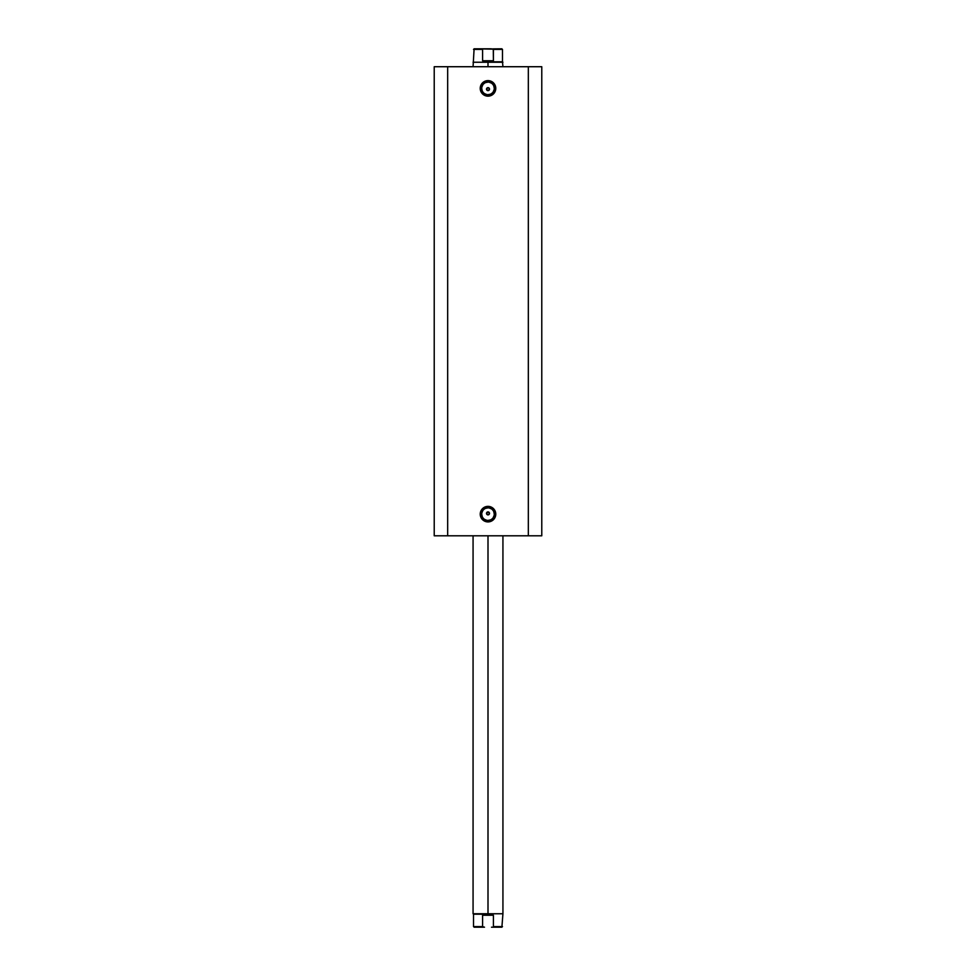 <?xml version="1.0" encoding="UTF-8"?>
<svg xmlns="http://www.w3.org/2000/svg" width="976" height="976" viewBox="0 0 976 976"><rect width="100%" height="100%" fill="white"/><g stroke="black" fill="none" stroke-linecap="round" stroke-linejoin="round"><path stroke-width="1.46" d="M488 82.118L488 80.618A7.771 7.771 0 0 1 495.771 88.389A7.771 7.771 0 0 1 488 96.16L493.49 93.879L495.771 88.389L495.174 85.412L492.319 81.923L488 80.618L483.681 81.923L480.375 86.876L480.826 91.366L485.023 95.563L488 96.16L488 94.66A6.271 6.271 0 0 0 494.271 88.389A6.271 6.271 0 0 0 488 82.118A6.271 6.271 0 0 0 481.729 88.389A6.271 6.271 0 0 0 488 94.66L488 96.16A7.771 7.771 0 0 1 480.229 88.389A7.771 7.771 0 0 1 488 80.618L488 82.118A6.271 6.271 0 0 1 494.271 88.389A6.271 6.271 0 0 1 488 94.66A6.271 6.271 0 0 1 481.729 88.389A6.271 6.271 0 0 1 488 82.118L485.597 82.594M488 507.874L488 506.373A7.771 7.771 0 0 1 495.771 514.145A7.771 7.771 0 0 1 488 521.916L493.49 519.635L495.771 514.145L495.174 511.168L492.319 507.679L488 506.373L483.681 507.679L480.375 512.632L480.826 517.121L485.023 521.318L488 521.916L488 520.415A6.271 6.271 0 0 0 494.271 514.145A6.271 6.271 0 0 0 488 507.874A6.271 6.271 0 0 0 481.729 514.145A6.271 6.271 0 0 0 488 520.415L488 521.916A7.771 7.771 0 0 1 480.229 514.145A7.771 7.771 0 0 1 488 506.373L488 507.874A6.271 6.271 0 0 1 494.271 514.145A6.271 6.271 0 0 1 488 520.415A6.271 6.271 0 0 1 481.729 514.145A6.271 6.271 0 0 1 488 507.874L485.597 508.35M487.427 514.779L488 514.889A1.488 1.488 0 0 1 486.512 513.4A1.488 1.488 0 0 1 488 511.9L486.512 513.4L487.427 514.779L486.621 513.962L486.939 512.339L489.061 512.339L489.379 513.974L488 514.889L486.512 513.4L488 511.9A1.488 1.488 0 0 1 489.488 513.4A1.488 1.488 0 0 1 488 514.889L487.427 514.779M487.427 90.512L488 90.634A1.488 1.488 0 0 1 486.512 89.133A1.488 1.488 0 0 1 488 87.645L486.512 89.133L488 90.634L486.512 89.133L486.939 88.072L488.573 87.755L489.379 88.56L489.061 90.195L488 90.634L486.621 89.707L486.939 88.084L488 87.645A1.488 1.488 0 0 1 489.488 89.133A1.488 1.488 0 0 1 488 90.634L488 90.634M447.667 535.8L541.778 535.8L541.778 66.722L528.333 66.722L541.778 66.722L541.778 535.8L447.667 535.8L447.667 66.722L528.333 66.722L528.333 535.8L528.333 66.722L434.222 66.722L447.667 66.722L447.667 535.8L434.222 535.8L447.667 535.8M434.222 66.722L434.222 535.8L434.222 66.722M488 94.66L490.403 94.184M491.489 93.611L492.441 92.83M493.222 91.878L494.149 89.609M494.271 88.389L493.795 85.986M493.222 84.9L492.441 83.948M491.489 83.167L489.22 82.228M484.511 83.167L483.559 83.948M482.778 84.9L481.851 87.169M481.729 88.389L482.205 90.792M482.778 91.878L483.559 92.83M484.511 93.611L486.78 94.538M489.379 88.56L488.573 90.512L489.488 89.133L488.573 87.755M486.939 90.195L486.512 89.133M488 520.415L490.403 519.94M491.489 519.354L492.441 518.585M493.222 517.634L494.149 515.365M494.271 514.145L493.795 511.741M493.222 510.655L492.441 509.704M491.489 508.923L489.22 507.984M484.511 508.923L483.559 509.704M482.778 510.655L481.851 512.925M481.729 514.145L482.205 516.548M482.778 517.634L483.559 518.585M484.511 519.354L486.78 520.293M489.379 512.827L489.061 514.45L488 514.889L489.379 513.974L488.573 512.022M488 913.756L502.933 913.756L488 913.756L488 535.8L488 913.756L473.067 913.756L488 913.756M488 62.244L473.067 62.244L488 62.244L488 66.722L488 62.244L502.933 62.244L488 62.244M502.933 66.722L502.494 61.793L488 61.793L502.494 61.793L502.494 49.398L493.405 49.398L493.405 60.756L488 61.793L482.595 60.756L482.595 49.398L473.506 49.398L482.595 49.398L482.595 60.756L493.405 60.756L493.283 49.166L474.104 48.8L491.428 48.8M488 61.793L493.405 60.756L482.595 60.756L488 61.793M492.551 48.885L501.896 48.8M483.449 927.115L484.499 927.2L482.595 926.602L482.595 915.244L482.595 926.602L484.499 927.2L473.506 926.602L482.595 926.602L473.506 926.602L473.506 914.207L488 914.207L493.405 915.244L493.405 926.602L502.494 926.602L493.405 926.602L493.405 915.244L482.595 915.244L488 914.207L473.067 913.756L473.067 535.8M491.501 927.2L501.896 927.2L491.501 927.2M493.405 915.244L488 914.207L482.595 915.244L493.405 915.244M474.104 927.2L484.499 927.2M502.933 535.8L502.933 913.756L501.896 927.2M473.067 66.722L474.104 48.8"/></g></svg>
